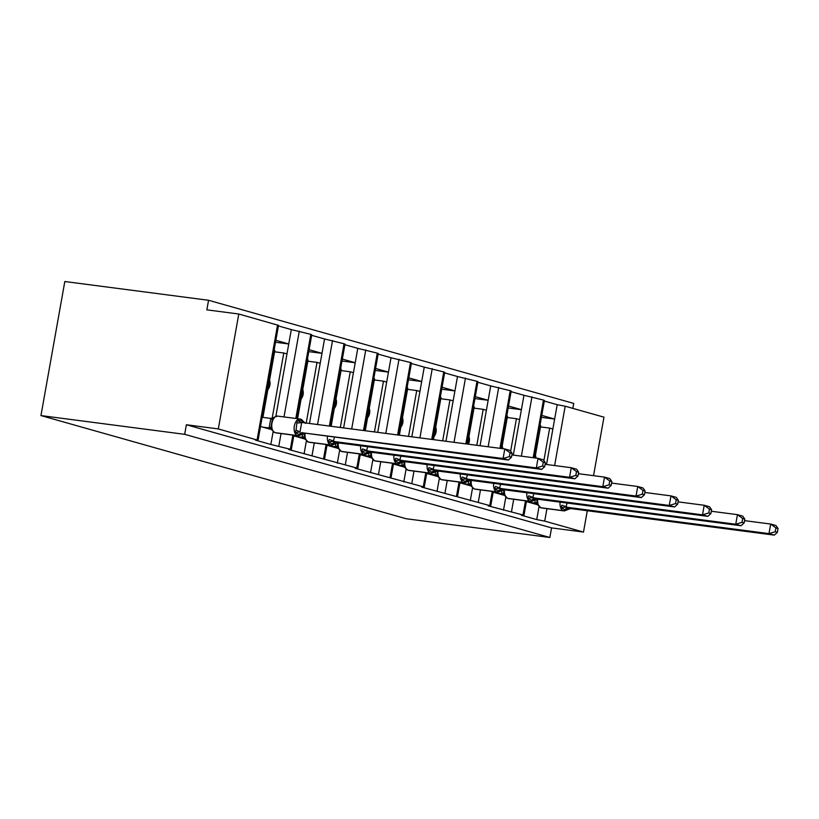 <?xml version="1.0" encoding="UTF-8"?>
<svg xmlns="http://www.w3.org/2000/svg" width="819" height="819" viewBox="0 0 819 819"><rect width="100%" height="100%" fill="white"/><g stroke="black" fill="none" stroke-linecap="round" stroke-linejoin="round"><path stroke-width="1.23" d="M587.295 510.728L583.497 532.063L551.556 527.897L549.846 537.479L406.122 518.724L40.95 415.581L64.824 281.521L208.558 300.276L206.849 309.848L238.79 314.015L278.532 325.368L258.067 440.274L255.497 440.151L270.843 444.482L273.137 431.603M572.85 408.374L573.73 403.419L208.558 300.276M526.412 501.586L537.612 504.75M270.843 444.482L290.336 449.262L291.298 449.662L288.738 449.539L356.808 468.038L357.77 468.437L355.211 468.314L423.28 486.814L424.242 487.213L421.683 487.09L489.752 505.589L490.714 505.988L488.155 505.866L522.983 514.977L523.955 515.376L521.396 515.253L536.732 519.584L539.025 506.705M534.961 457.934L540.724 425.573L539.987 425.368M541.758 415.407L554.637 419.052L557.196 404.688L544.318 401.044M493.171 492.199L504.371 495.362M503.49 510.196L505.784 497.317M501.719 448.546L507.483 416.185L506.746 415.98M508.527 406.019L521.406 409.664L523.965 395.301L511.087 391.656M459.94 482.811L471.14 485.974M470.26 500.808L472.553 487.929M467.608 444.093L474.252 406.797L473.515 406.593M475.286 396.631L488.165 400.276L490.724 385.913L477.846 382.268M426.699 473.423L437.899 476.586M437.018 491.42L439.312 478.542M433.486 439.639L441.011 397.41L440.274 397.205M442.055 387.244L454.934 390.888L457.493 376.525L444.615 372.88M393.468 464.035L404.668 467.199M403.787 482.033L406.081 469.154M399.375 435.186L407.78 388.022L407.043 387.817M408.814 377.856L421.693 381.5L424.252 367.137L411.373 363.493M360.227 454.647L371.427 457.811M370.546 472.645L372.84 459.766M365.264 430.743L374.539 378.634L373.802 378.429M375.583 368.468L388.462 372.113L391.021 357.749L378.143 354.105M326.996 445.26L338.196 448.423M337.315 463.257L339.609 450.378M331.142 426.289L341.308 369.246L340.571 369.041M342.342 359.08L355.221 362.725L357.78 348.362L344.901 344.717M293.755 435.872L304.955 439.035M304.074 453.869L306.367 440.991M297.584 418.714L308.067 359.858L307.33 359.654M309.111 349.693L321.99 353.337L324.539 338.974L311.66 335.329M546.549 464.496L552.866 429.002L549.672 428.102L543.877 460.606M513.308 455.108L519.625 419.615L516.431 418.714L510.647 451.218M480.067 445.72L486.394 410.227L483.2 409.326L476.791 445.29M445.956 441.267L453.153 400.839L449.959 399.938L442.68 440.837M411.844 436.814L419.922 391.451L416.728 390.55L408.558 436.384M377.723 432.36L386.681 382.063L383.487 381.163L374.447 431.941M343.611 427.917L353.45 372.676L350.256 371.775L340.325 427.487M309.49 423.464L320.209 363.288L317.014 362.387L306.214 423.034M260.524 426.484L271.724 429.647M262.295 416.523L263.032 416.738L274.836 350.471L274.099 350.266M263.032 416.738L262.275 416.636M275.87 340.305L288.749 343.949L291.308 329.586L278.429 325.942M275.87 416.277L286.978 353.9L283.783 352.999L272.143 418.325M583.497 532.063L544.717 521.119L536.732 519.584M551.556 527.897L186.384 424.754L218.315 428.921L258.067 440.274M593.54 475.675L603.961 417.168L565.182 406.214L557.196 404.688M295.813 418.478L310.8 334.357L291.308 329.586M310.8 334.357L311.763 334.756L296.826 418.611M329.371 426.054L344.031 343.745L324.539 338.974M344.031 343.745L345.004 344.144L330.385 426.187M363.493 430.507L377.272 353.132L357.78 348.362M377.272 353.132L378.235 353.532L364.506 430.64M397.604 434.961L410.503 362.52L391.021 357.749M410.503 362.52L411.476 362.919L398.618 435.094M431.726 439.414L443.744 371.908L424.252 367.137M443.744 371.908L444.717 372.307L432.739 439.547M465.837 443.857L476.986 381.296L457.493 376.525M476.986 381.296L477.948 381.695L466.85 443.99M499.948 448.31L510.217 390.683L490.724 385.913M510.217 390.683L511.189 391.083L500.972 448.443M533.189 457.698L543.458 400.071L523.965 395.301M543.458 400.071L544.42 400.471L534.203 457.831M535.421 455.323A8.579 7.064 105.8 0 1 535.933 458.056M540.489 426.904L549.672 428.102M502.19 445.935A8.579 7.064 105.8 0 1 502.702 448.669M507.248 417.516L516.431 418.714M468.949 436.547A8.579 7.064 105.8 0 1 468.396 444.195M474.017 408.128L483.2 409.326M435.718 427.16A8.579 7.064 105.8 0 1 434.039 436.578M440.776 398.74L449.959 399.938M402.477 417.772A8.579 7.064 105.8 0 1 400.798 427.19M407.545 389.353L416.728 390.55M369.246 408.384A8.579 7.064 105.8 0 1 367.567 417.803M374.303 379.965L383.487 381.163M336.005 398.996A8.579 7.064 105.8 0 1 334.326 408.415M341.062 370.577L350.256 371.775M302.764 389.609A8.579 7.064 105.8 0 1 301.095 399.027M307.831 361.189L317.014 362.387M269.533 380.221A8.579 7.064 105.8 0 1 267.854 389.639M274.59 351.801L283.783 352.999M218.315 428.921L238.79 314.015M40.95 415.581L184.674 434.326L186.384 424.754M549.846 537.479L184.674 434.326M288.738 343.98L275.522 342.25M286.978 353.9L288.749 343.949M320.209 363.288L321.99 353.337L308.763 351.638M355.221 362.756L341.994 361.025M386.681 382.063L388.462 372.113L375.235 370.413M421.693 381.531L408.466 379.801M454.924 390.919L441.707 389.189M486.394 410.227L488.165 400.276L474.938 398.577M521.396 409.695L508.179 407.964M552.866 429.002L554.637 419.052L541.41 417.352M353.45 372.676L355.221 362.725M419.922 391.451L421.693 381.5M453.153 400.839L454.934 390.888M519.625 419.615L521.406 409.664M305.17 433.507L299.723 434.869L295.045 432.483L296.048 430.098L297.184 420.516L301.627 420.372A1.945 1.607 -74.2 0 0 300.389 419.103A8.385 4.73 -82.6 0 0 300 419.021L277.651 416.103A8.385 4.73 97.4 0 0 271.98 423.126A8.385 4.73 97.4 0 0 275.092 432.657L275.737 432.841A8.385 4.73 97.4 0 0 276.116 432.913L275.542 432.801A1.945 1.607 -74.2 0 0 275.737 432.841L298.096 435.749A1.945 1.607 -74.2 0 0 299.723 434.869A4.29 3.532 105.8 0 1 303.296 432.903L508.415 460.022L503.091 458.517L303.296 432.903M509.346 456.633L511.476 457.237L512.162 453.409L510.032 452.815L509.346 456.633L503.091 458.517L504.791 448.945L301.699 422.45L299.989 432.022M510.032 452.815L504.791 448.945L510.114 450.45L512.162 453.409M263.063 427.201L269.103 427.989L270.802 418.417L274.201 417.516L272.287 419.645L271.007 426.832L271.939 430.016L274.908 432.616A1.945 1.607 105.8 0 1 274.437 432.371M262.162 417.291L270.802 418.417M268.397 428.706L271.263 429.084M271.109 428.613L269.103 427.989M303.03 422.624A4.29 3.532 105.8 0 1 301.627 420.372L304.054 422.461M274.119 417.26L273.3 417.803L274.119 417.26M269.236 428.009L272.072 429.484M295.045 432.483L299.846 432.002M301.546 422.43L297.184 420.516M508.415 460.022L511.476 457.237M338.411 442.895L332.319 444.072L328.286 441.871L329.279 439.486L338.554 442.915L541.646 469.41L536.322 467.905L333.231 441.41M542.587 466.021L544.717 466.625L545.393 462.807L543.263 462.203L542.587 466.021L536.322 467.905L538.032 458.333L511.895 454.924M543.263 462.203L538.032 458.333L543.355 459.838L545.393 462.807M334.49 437.336L333.261 441.339M296.304 436.588L302.334 437.377L302.385 434.398M301.627 438.093L304.504 438.472M304.351 438.001L302.334 437.377M302.477 437.397L305.303 438.871L304.32 436.773L304.218 433.548M305.303 438.871L308.139 442.004A1.945 1.607 105.8 0 1 307.668 441.758M328.286 441.871L333.077 441.39M541.646 469.41L544.717 466.625M371.652 452.283L365.55 453.46L361.527 451.259L362.52 448.873L371.785 452.303L574.887 478.798L569.563 477.293L366.462 450.798M575.818 475.419L577.948 476.013L578.634 472.194L576.504 471.59L575.818 475.419L569.563 477.293L571.263 467.721L545.126 464.312M576.504 471.59L571.263 467.721L576.586 469.226L578.634 472.194M367.731 446.724L366.492 450.726M329.535 445.976L335.575 446.764L335.626 443.785M334.869 447.481L337.745 447.86M337.592 447.389L335.575 446.764M335.708 446.785L338.544 448.259L337.551 446.16M338.544 448.259L341.38 451.392A1.945 1.607 105.8 0 1 340.909 451.146M361.527 451.259L366.318 450.778M574.887 478.798L577.948 476.013M404.883 461.67L398.792 462.848L394.758 460.647L395.751 458.261L405.026 461.691L608.118 488.185L602.794 486.681L399.703 460.186M609.06 484.807L611.189 485.401L611.865 481.582L609.735 480.978L609.06 484.807L602.794 486.681L604.504 477.108L578.368 473.699M609.735 480.978L604.504 477.108L609.827 478.613L611.865 481.582M400.962 456.111L399.733 460.114M362.776 455.364L368.806 456.152L368.857 453.173M368.1 456.869L370.976 457.248M370.823 456.777L368.806 456.152M368.949 456.173L371.775 457.647L370.792 455.548L370.69 452.323M371.775 457.647L374.611 460.78A1.945 1.607 105.8 0 1 374.14 460.534M394.758 460.647L399.549 460.165M608.118 488.185L611.189 485.401M438.124 471.058L432.022 472.235L427.999 470.034L428.992 467.649L438.257 471.079L641.359 497.573L636.035 496.068L432.934 469.574M642.291 494.195L644.42 494.789L645.106 490.97L642.976 490.366L642.291 494.195L636.035 496.068L637.735 486.496L611.598 483.087M642.976 490.366L637.735 486.496L643.069 488.001L645.106 490.97M434.203 465.499L432.975 469.502M396.007 464.752L402.047 465.54L402.098 462.561M401.341 466.257L404.217 466.635M404.064 466.165L402.047 465.54M402.19 465.561L405.016 467.035L404.033 464.936L403.931 461.711M405.016 467.035L404.883 467.567L403.521 466.062M427.999 470.034L432.79 469.553M641.359 497.573L644.42 494.789M471.355 480.446L465.264 481.623L461.23 479.422L462.223 477.037L471.498 480.466L674.59 506.961L669.266 505.456L466.175 478.961M675.532 503.583L677.661 504.176L678.337 500.358L676.218 499.754L675.532 503.583L669.266 505.456L670.976 495.884L644.84 492.475M676.218 499.754L670.976 495.884L676.299 497.389L678.337 500.358M467.434 474.887L466.206 478.89M429.248 474.14L435.278 474.928L435.329 471.949M434.572 475.644L437.448 476.023M437.295 475.552L435.278 474.928M435.421 474.948L438.247 476.423L437.264 474.324L437.162 471.099M438.247 476.423L441.093 479.555A1.945 1.607 105.8 0 1 440.612 479.31M461.23 479.422L466.031 478.941M674.59 506.961L677.661 504.176M504.596 489.834L498.495 491.011L494.471 488.81L495.464 486.425L504.739 489.854L707.831 516.349L702.507 514.844L499.406 488.349M708.763 512.97L710.892 513.564L711.578 509.746L709.449 509.142L708.763 512.97L702.507 514.844L704.207 505.272L678.071 501.863M709.449 509.142L704.207 505.272L709.541 506.777L711.578 509.746M500.675 484.275L499.447 488.278M462.479 483.527L468.519 484.316L468.57 481.337M467.813 485.032L470.69 485.411M470.536 484.94L468.519 484.316M468.663 484.336L471.488 485.81L470.505 483.712L470.403 480.487M471.488 485.81L471.355 486.343L469.993 484.838M494.471 488.81L499.262 488.329M707.831 516.349L710.892 513.564M537.827 499.221L531.736 500.399L527.702 498.198L528.695 495.812L537.97 499.242L741.072 525.737L735.738 524.232L532.647 497.737M742.004 522.358L744.133 522.952L744.809 519.133L742.69 518.529L742.004 522.358L735.738 524.232L737.448 514.66L711.312 511.251M742.69 518.529L737.448 514.66L742.772 516.165L744.809 519.133M533.906 493.662L532.678 497.665M495.72 492.915L501.75 493.703L501.801 490.724M501.044 494.42L503.92 494.799M503.767 494.328L501.75 493.703M501.893 493.724L504.719 495.198L503.736 493.099L503.634 489.875M504.719 495.198L507.565 498.331A1.945 1.607 105.8 0 1 507.084 498.085M527.702 498.198L532.504 497.717M741.072 525.737L744.133 522.952M571.068 508.609L564.967 509.787L560.943 507.585L561.936 505.2L571.212 508.63L774.303 535.124L768.98 533.619L565.878 507.125M775.245 531.746L777.364 532.34L778.05 528.521L775.921 527.917L775.245 531.746L768.98 533.619L770.679 524.047L744.543 520.638M775.921 527.917L770.679 524.047L776.013 525.552L778.05 528.521M567.147 503.05L565.919 507.053M528.951 502.303L534.991 503.091L535.042 500.112M534.285 503.808L537.162 504.187M537.008 503.716L534.991 503.091M535.135 503.112L537.96 504.586L536.977 502.487L536.875 499.273M537.96 504.586L540.796 507.719A1.945 1.607 105.8 0 1 540.325 507.473M560.943 507.585L565.734 507.104M774.303 535.124L777.364 532.34M544.717 521.119L546.938 508.66M554.617 465.55L565.182 406.214M522.983 514.977L525.511 500.818M511.486 511.732L513.697 499.273M521.375 456.163L531.951 396.826M489.752 505.589L492.27 491.431M478.245 502.344L480.466 489.885M488.144 446.775L498.71 387.438M456.511 496.201L459.039 482.043M445.004 492.956L447.225 480.497M454.023 442.321L465.479 378.05M423.28 486.814L425.798 472.655M411.773 483.568L413.994 471.109M419.912 437.868L432.237 368.663M390.039 477.426L392.567 463.267M378.532 474.181L380.753 461.721M385.8 433.415L399.007 359.275M356.808 468.038L359.326 453.88M345.301 464.793L347.522 452.334M351.679 428.972L365.765 349.887M323.566 458.65L326.095 444.492M312.059 455.405L314.281 442.946M317.567 424.518L332.534 340.499M290.336 449.262L292.854 435.104M278.829 446.017L281.05 433.558M284.009 416.943L299.293 331.111M257.094 439.875L277.559 324.969M275.368 432.729A1.945 1.607 -74.2 0 0 275.542 432.801L274.908 432.616A1.945 1.607 105.8 0 0 275.092 432.657L297.451 435.575A8.385 4.73 -82.6 0 1 294.338 426.044A8.385 4.73 -82.6 0 1 300 419.021L301.218 419.328A1.945 1.607 105.8 0 1 302.272 420.546A4.29 3.532 105.8 0 0 303.521 422.686M302.825 434.142L298.474 435.831A8.385 4.73 -82.6 0 1 298.096 435.749L297.451 435.575A1.945 1.607 105.8 0 0 299.078 434.684A4.29 3.532 105.8 0 1 302.661 432.729M278.03 416.185A8.385 4.73 97.4 0 0 277.651 416.103L274.13 417.25M301.023 419.287A1.945 1.607 105.8 0 1 301.218 419.328L305.538 423.433M269.093 427.907A4.29 1.003 175.3 0 0 271.017 426.955M270.772 418.489L272.317 419.553M296.048 430.098L300.02 431.951M297.328 422.911A4.29 1.003 175.3 0 0 301.699 422.522M305.077 433.497A8.385 4.73 97.4 0 0 308.333 442.045L308.968 442.229A8.385 4.73 97.4 0 0 309.357 442.301L308.783 442.188A1.945 1.607 -74.2 0 0 308.968 442.229L331.326 445.137A1.945 1.607 -74.2 0 0 332.954 444.256A4.29 3.532 105.8 0 1 336.537 442.291M308.599 442.117A1.945 1.607 -74.2 0 0 308.783 442.188L308.139 442.004A1.945 1.607 105.8 0 0 308.333 442.045L330.692 444.963A8.385 4.73 -82.6 0 1 327.436 436.414M336.056 443.529L331.705 445.219A8.385 4.73 -82.6 0 1 331.326 445.137L330.692 444.963A1.945 1.607 105.8 0 0 332.319 444.072A4.29 3.532 105.8 0 1 335.903 442.117M302.324 437.295A4.29 1.003 175.3 0 0 304.258 436.343M338.308 442.884A8.385 4.73 97.4 0 0 341.564 451.433L342.209 451.617A8.385 4.73 97.4 0 0 342.588 451.689L342.014 451.576A1.945 1.607 -74.2 0 0 342.209 451.617L364.568 454.525A1.945 1.607 -74.2 0 0 366.195 453.644A4.29 3.532 105.8 0 1 369.778 451.678M341.84 451.504A1.945 1.607 -74.2 0 0 342.014 451.576L341.38 451.392A1.945 1.607 105.8 0 0 341.564 451.433L363.923 454.35A8.385 4.73 -82.6 0 1 360.667 445.802M369.297 452.917L364.946 454.606A8.385 4.73 -82.6 0 1 364.568 454.525L363.923 454.35A1.945 1.607 105.8 0 0 365.55 453.46A4.29 3.532 105.8 0 1 369.134 451.504M335.565 446.683A4.29 1.003 175.3 0 0 337.489 445.731M371.55 452.272A8.385 4.73 97.4 0 0 374.805 460.821L375.44 461.005A8.385 4.73 97.4 0 0 375.829 461.077L375.256 460.964A1.945 1.607 -74.2 0 0 375.44 461.005L397.799 463.923A1.945 1.607 -74.2 0 0 399.426 463.032A4.29 3.532 105.8 0 1 403.009 461.066M375.071 460.892A1.945 1.607 -74.2 0 0 375.256 460.964L374.611 460.78A1.945 1.607 105.8 0 0 374.805 460.821L397.164 463.738A8.385 4.73 -82.6 0 1 393.908 455.19M402.528 462.305L398.188 463.994A8.385 4.73 -82.6 0 1 397.799 463.923L397.164 463.738A1.945 1.607 105.8 0 0 398.792 462.848A4.29 3.532 105.8 0 1 402.375 460.892M368.796 456.07A4.29 1.003 175.3 0 0 370.731 455.118M404.791 461.66A8.385 4.73 97.4 0 0 408.036 470.208L408.681 470.393A8.385 4.73 97.4 0 0 409.06 470.464L408.486 470.352A1.945 1.607 -74.2 0 0 408.681 470.393L431.04 473.31A1.945 1.607 -74.2 0 0 432.667 472.42A4.29 3.532 105.8 0 1 436.251 470.454M408.312 470.28A1.945 1.607 -74.2 0 0 408.486 470.352L407.852 470.167A1.945 1.607 105.8 0 1 407.381 469.922M435.769 471.693L431.418 473.382A8.385 4.73 -82.6 0 1 431.04 473.31L430.395 473.126A8.385 4.73 -82.6 0 1 427.139 464.578M435.606 470.28A4.29 3.532 105.8 0 0 432.022 472.235A1.945 1.607 105.8 0 1 430.395 473.126L408.036 470.208A1.945 1.607 105.8 0 1 407.852 470.167L404.893 467.577M402.037 465.458A4.29 1.003 175.3 0 0 403.962 464.506M438.022 471.048A8.385 4.73 97.4 0 0 441.277 479.596L441.912 479.78A8.385 4.73 97.4 0 0 442.301 479.852L441.728 479.739A1.945 1.607 -74.2 0 0 441.912 479.78L464.271 482.698A1.945 1.607 -74.2 0 0 465.898 481.807A4.29 3.532 105.8 0 1 469.482 479.842M441.543 479.668A1.945 1.607 -74.2 0 0 441.728 479.739L441.093 479.555A1.945 1.607 105.8 0 0 441.277 479.596L463.636 482.514A8.385 4.73 -82.6 0 1 460.38 473.966M469 481.081L464.66 482.77A8.385 4.73 -82.6 0 1 464.271 482.698L463.636 482.514A1.945 1.607 105.8 0 0 465.264 481.623A4.29 3.532 105.8 0 1 468.847 479.668M435.278 474.846A4.29 1.003 175.3 0 0 437.203 473.894M471.263 480.436A8.385 4.73 97.4 0 0 474.518 488.984L475.153 489.168A8.385 4.73 97.4 0 0 475.532 489.24L474.959 489.127A1.945 1.607 -74.2 0 0 475.153 489.168L497.512 492.086A1.945 1.607 -74.2 0 0 499.14 491.195A4.29 3.532 105.8 0 1 502.723 489.23M474.785 489.056A1.945 1.607 -74.2 0 0 474.959 489.127L474.324 488.943A1.945 1.607 105.8 0 1 473.853 488.697M502.242 490.468L497.891 492.158A8.385 4.73 -82.6 0 1 497.512 492.086L496.867 491.902A8.385 4.73 -82.6 0 1 493.611 483.353M502.078 489.056A4.29 3.532 105.8 0 0 498.495 491.011A1.945 1.607 105.8 0 1 496.867 491.902L474.518 488.984A1.945 1.607 105.8 0 1 474.324 488.943L471.365 486.353M468.509 484.234A4.29 1.003 175.3 0 0 470.434 483.282M504.494 489.823A8.385 4.73 97.4 0 0 507.749 498.372L508.384 498.556A8.385 4.73 97.4 0 0 508.773 498.628L508.2 498.515A1.945 1.607 -74.2 0 0 508.384 498.556L530.743 501.474A1.945 1.607 -74.2 0 0 532.37 500.583A4.29 3.532 105.8 0 1 535.954 498.617M508.015 498.443A1.945 1.607 -74.2 0 0 508.2 498.515L507.565 498.331A1.945 1.607 105.8 0 0 507.749 498.372L530.108 501.289A8.385 4.73 -82.6 0 1 526.852 492.741M535.483 499.856L531.132 501.545A8.385 4.73 -82.6 0 1 530.743 501.474L530.108 501.289A1.945 1.607 105.8 0 0 531.736 500.399A4.29 3.532 105.8 0 1 535.319 498.443M501.75 493.622A4.29 1.003 175.3 0 0 503.675 492.669M537.735 499.211A8.385 4.73 97.4 0 0 540.99 507.76L541.625 507.944A8.385 4.73 97.4 0 0 542.004 508.015L541.441 507.903A1.945 1.607 -74.2 0 0 541.625 507.944L563.984 510.861A1.945 1.607 -74.2 0 0 565.612 509.971A4.29 3.532 105.8 0 1 569.195 508.005M541.257 507.831A1.945 1.607 -74.2 0 0 541.441 507.903L540.796 507.719A1.945 1.607 105.8 0 0 540.99 507.76L563.339 510.677A8.385 4.73 -82.6 0 1 560.094 502.129M568.714 509.244L564.363 510.933A8.385 4.73 -82.6 0 1 563.984 510.861L563.339 510.677A1.945 1.607 105.8 0 0 564.967 509.787A4.29 3.532 105.8 0 1 568.55 507.831M534.981 503.009A4.29 1.003 175.3 0 0 536.906 502.057M291.298 449.662L293.867 435.227M324.539 459.049L327.109 444.615M357.77 468.437L360.34 454.002M391.011 477.825L393.581 463.4M424.242 487.213L426.812 472.788M457.483 496.601L460.053 482.176M490.714 505.988L493.284 491.564M523.955 515.376L526.525 500.952M298.474 435.831L276.116 432.913M270.577 428.501L271.939 430.016M272.758 418.826L272.328 419.615M331.705 445.219L309.357 442.301M303.818 437.889L305.18 439.404M364.946 454.606L342.588 451.689M337.448 442.936L337.561 446.16M337.049 447.276L338.411 448.792M398.188 463.994L375.829 461.077M370.29 456.664L371.652 458.179M431.418 473.382L409.06 470.464M464.66 482.77L442.301 479.852M436.762 475.45L438.124 476.955M497.891 492.158L475.532 489.24M531.132 501.545L508.773 498.628M503.235 494.226L504.596 495.73M564.363 510.933L542.004 508.015M536.465 503.613L537.827 505.118"/></g></svg>
